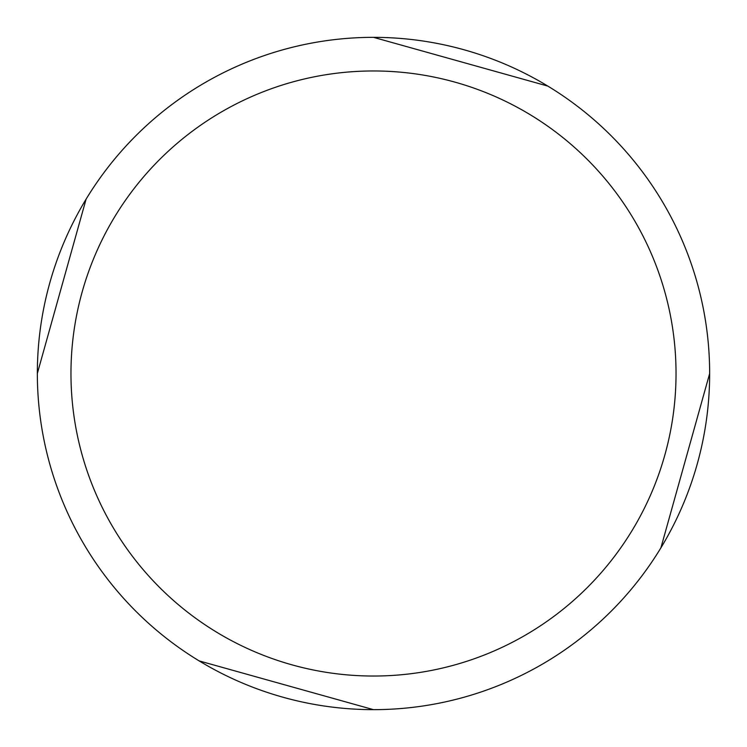 <?xml version="1.0" encoding="UTF-8"?>
<svg xmlns="http://www.w3.org/2000/svg" width="747" height="747" viewBox="0 0 747 747"><rect width="100%" height="100%" fill="white"/><g stroke="black" fill="none" stroke-linecap="round" stroke-linejoin="round"><path stroke-width="1.12" d="M660.908 547.822L709.65 373.556M547.822 86.092L373.556 37.35M373.5 37.35A336.15 336.15 0 0 1 709.65 373.5A336.15 336.15 0 0 1 373.5 709.65A336.15 336.15 0 0 1 37.35 373.5A336.15 336.15 0 0 1 373.5 37.35M373.5 70.965A302.535 302.535 0 0 1 676.035 373.5A302.535 302.535 0 0 1 373.5 676.035A302.535 302.535 0 0 1 70.965 373.5A302.535 302.535 0 0 1 373.5 70.965M199.178 660.908L373.444 709.65M86.092 199.178L37.35 373.444"/></g></svg>
